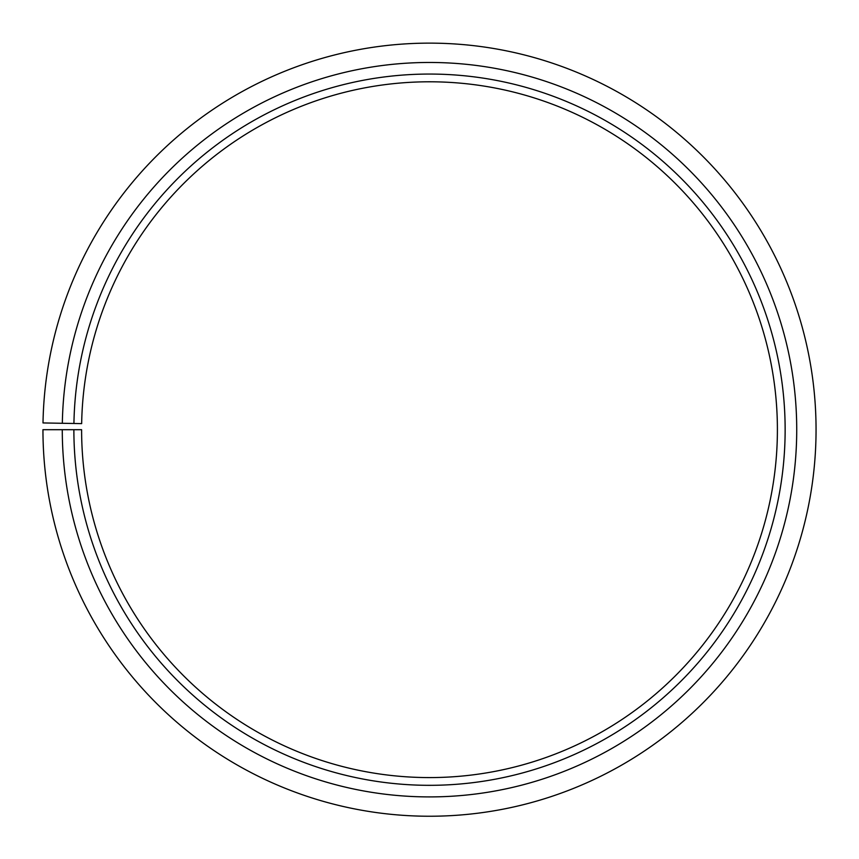 <?xml version="1.0" encoding="UTF-8"?>
<svg xmlns="http://www.w3.org/2000/svg" width="859" height="859" viewBox="0 0 859 859"><rect width="100%" height="100%" fill="white"/><g stroke="black" fill="none" stroke-linecap="round" stroke-linejoin="round"><path stroke-width="1.29" d="M81.659 423.616A347.906 347.906 0 0 1 606.948 130.439A347.906 347.906 0 0 1 601.697 731.986A347.906 347.906 0 0 1 81.605 429.693L73.874 429.693A355.637 355.637 0 0 0 605.531 738.708A355.637 355.637 0 0 0 610.899 123.793A355.637 355.637 0 0 0 73.928 423.476L81.659 423.616M62.277 429.693A367.233 367.233 0 0 0 611.264 748.78A367.233 367.233 0 0 0 616.805 113.817A367.233 367.233 0 0 0 62.331 423.283L43.004 422.939A386.561 386.561 0 0 1 626.673 97.196A386.561 386.561 0 0 1 620.832 765.573A386.561 386.561 0 0 1 42.95 429.693L73.874 429.693M62.331 423.283L73.928 423.476"/></g></svg>
